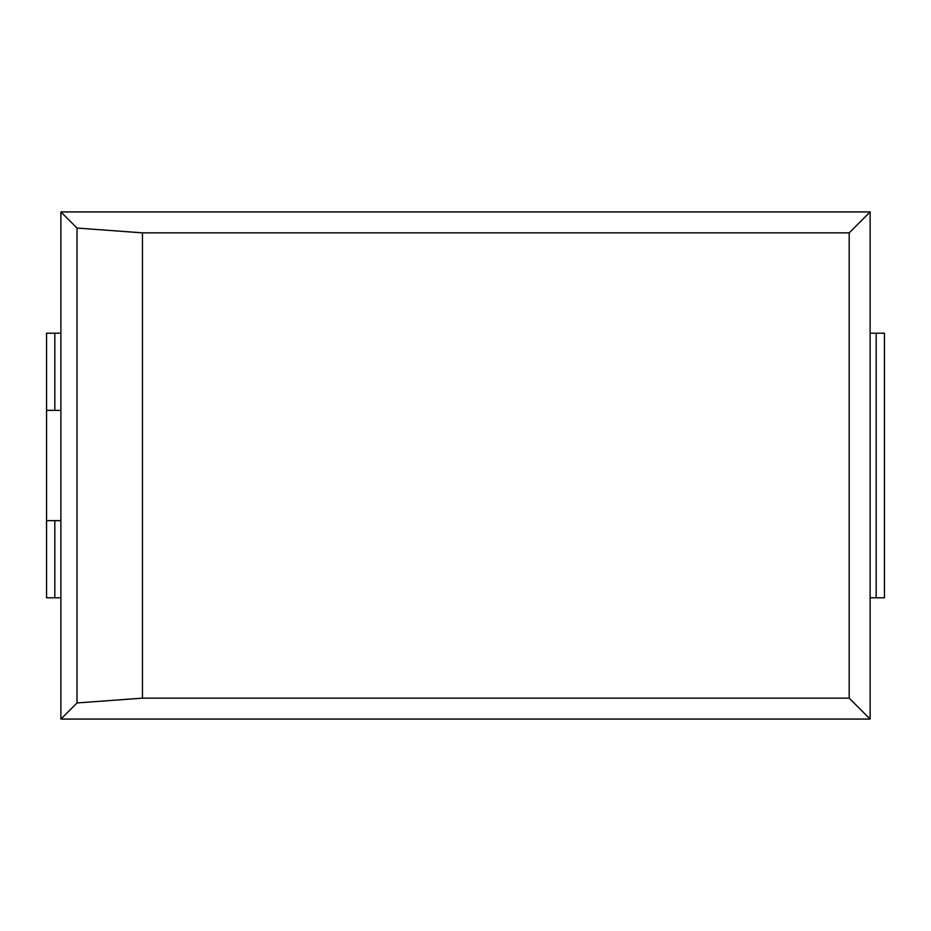 <?xml version="1.0" encoding="UTF-8"?>
<svg xmlns="http://www.w3.org/2000/svg" width="931" height="931" viewBox="0 0 931 931"><rect width="100%" height="100%" fill="white"/><g stroke="black" fill="none" stroke-linecap="round" stroke-linejoin="round"><path stroke-width="1.4" d="M60.887 211.931L60.887 719.069L870.113 719.069L870.113 211.931L60.887 211.931L60.887 719.069L870.113 719.069L870.113 211.931L60.887 211.931L77.005 228.048L142.455 232.855L142.455 698.145L849.188 698.145L849.188 232.855L870.113 211.931M849.188 698.145L870.113 719.069M849.188 232.855L142.455 232.855M142.455 698.145L77.005 702.952L60.887 719.069M77.005 702.952L77.005 228.048M876.176 333.205L884.45 333.205L884.45 597.795L876.176 597.795L876.176 333.205L870.113 333.205L870.113 597.795L876.176 597.795M60.887 520.627L54.824 520.627L54.824 597.795L60.887 597.795L60.887 520.627M54.824 333.205L60.887 333.205L60.887 410.373L46.55 410.373L46.55 333.205L54.824 333.205L54.824 410.373M54.824 597.795L46.55 597.795L46.55 520.627L54.824 520.627M46.55 410.373L46.55 520.627"/></g></svg>
